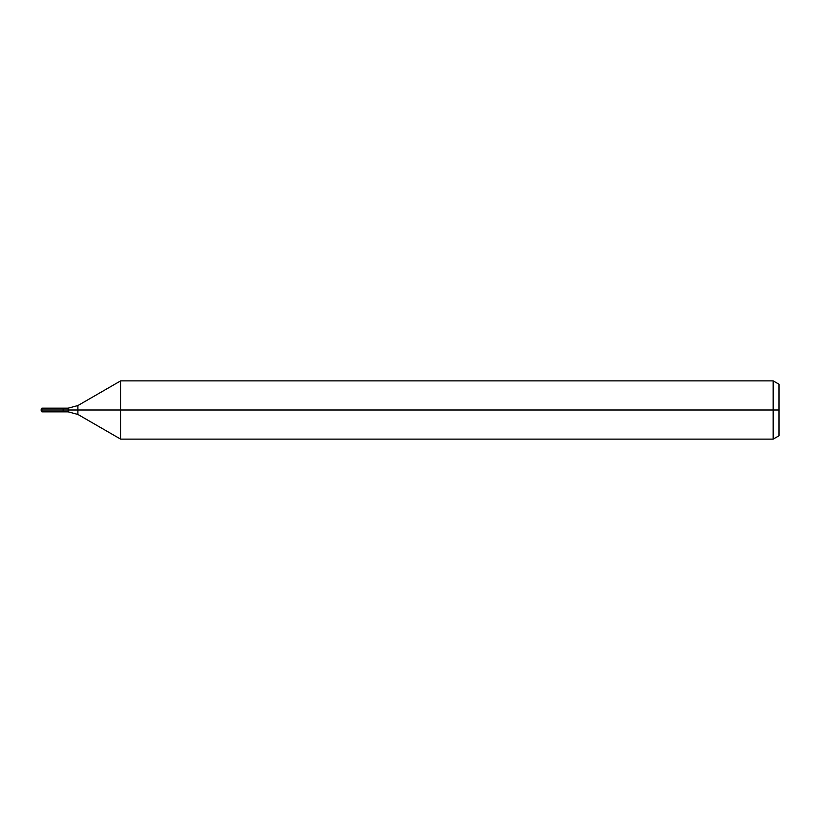 <?xml version="1.0" encoding="UTF-8"?>
<svg xmlns="http://www.w3.org/2000/svg" width="820" height="820" viewBox="0 0 820 820"><rect width="100%" height="100%" fill="white"/><g stroke="black" fill="none" stroke-linecap="round" stroke-linejoin="round"><path stroke-width="1.23" d="M773.178 439.13L773.178 380.869L779 384.231L779 435.768L773.178 439.13L120.653 439.13L120.653 380.869L77.9 405.551L77.9 414.448L68.193 411.845L63.14 411.845L63.14 408.155L41.861 408.155L41.861 410L41 410L41.861 411.845L41.861 410L63.14 410L41 410L779 410M41.861 411.845L63.14 411.845L63.14 408.155L68.193 408.155L68.193 411.845M773.178 380.869L120.653 380.869M77.9 414.448L120.653 439.13M77.9 405.551L68.193 408.155M41 410L41.861 408.155"/></g></svg>

